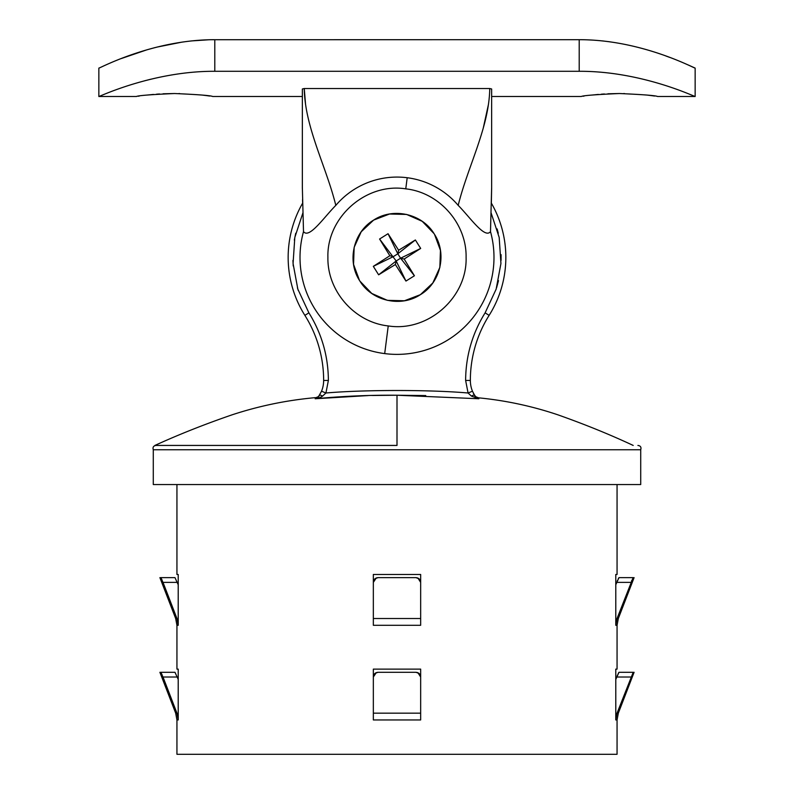 <?xml version="1.0" encoding="UTF-8"?>
<svg xmlns="http://www.w3.org/2000/svg" width="794" height="794" viewBox="0 0 794 794"><rect width="100%" height="100%" fill="white"/><g stroke="black" fill="none" stroke-linecap="round" stroke-linejoin="round"><path stroke-width="1.19" d="M637.91 445.434C640.53 445.781 641.473 447.23 640.718 449.761L153.282 449.761C152.527 447.23 153.47 445.781 156.081 445.434L397 445.434L397 395.233L425.753 395.571M302.99 212.643L294.812 237.436L293.065 263.489L297.849 289.165L308.886 312.846C321.739 333.54 328.23 356.069 328.379 380.435L325.927 393C363.93 389.675 430.239 389.665 468.073 393L465.621 380.435C465.76 356.079 472.261 333.54 485.114 312.846L489.124 315.367A108.847 108.847 0 0 0 491.337 203.105A108.847 108.847 0 0 1 489.124 315.367A122.187 122.187 0 0 0 470.356 380.435A28.624 28.624 0 0 0 472.46 391.214L475.14 396.295L478.851 398.757L397 395.233C369.865 395.005 342.581 396.176 315.149 398.757C316.072 397.278 316.072 397.278 315.149 398.757C316.072 397.278 316.072 397.278 315.149 398.757L368.158 395.571M308.886 312.846L304.876 315.367A108.847 108.847 0 0 1 302.663 203.105A108.847 108.847 0 0 0 304.876 315.367A122.187 122.187 0 0 1 323.644 380.435A28.624 28.624 0 0 1 321.54 391.214L318.374 396.921M420.661 574.469L373.339 574.469L420.661 574.469L420.661 582.369L420.661 574.469M420.661 625.295L420.661 618.516L420.661 625.295L420.661 618.516L420.661 625.295L373.339 625.295L373.339 618.516L373.339 625.285M420.661 669.114L373.339 669.114L420.661 669.114L420.661 677.024L420.661 669.114M420.661 719.94L420.661 713.171L420.661 719.95L420.661 713.171L420.661 719.95L373.339 719.95L373.339 713.171L373.339 719.93M177.29 677.024L163.008 677.024L160.716 672.29L174.978 672.29L178.213 679.416L178.213 669.114L176.943 669.114L178.213 669.114L178.213 719.95L176.943 719.969L176.943 754.3L617.057 754.3L617.057 719.969L615.787 719.95L615.787 669.114L617.057 669.114L617.057 625.315L615.787 625.295L615.787 574.469L617.057 574.469L617.057 484.548M176.943 669.114L176.943 625.315L175.673 618.506L176.953 618.516L178.213 625.295L176.943 625.315M177.29 582.369L163.008 582.369L160.716 577.635L174.978 577.635L178.213 584.771L178.213 574.469L176.943 574.469L178.213 574.469L178.213 624.957M176.943 574.469L176.943 484.548M373.339 584.771L373.339 574.469M373.339 679.416L373.339 669.114M640.718 449.761L640.718 484.548L153.282 484.548L153.282 449.761M372.138 395.481L397 395.233M617.057 574.469L615.787 574.469L615.787 584.771L618.973 577.665M617.057 669.114L615.787 669.114L615.787 679.416L618.973 672.31M375.205 673.252L378.073 672.29C375.125 672.627 373.547 674.205 373.339 677.024L376.267 672.647M415.937 672.29L417.555 672.578M417.942 672.736L420.661 677.024L420.661 713.171L373.339 713.171L373.339 677.024L375.711 672.915M373.676 675.267L373.339 676.925M418.964 673.391L415.927 672.29L378.073 672.29L415.927 672.29L418.249 672.895M415.947 577.635L417.555 577.923M417.942 578.092L420.661 582.369L420.661 618.516L373.339 618.516L373.339 582.369L376.267 577.992M418.964 578.747L415.927 577.635L378.073 577.635L375.205 578.608M373.676 580.622L373.339 582.27M163.008 677.024L176.953 713.171L178.213 719.612M176.943 719.969L175.673 713.151L176.953 713.171M161.113 672.806L162.115 674.85M419.163 673.57L420.661 677.024C420.453 674.215 418.875 672.637 415.927 672.29M616.908 713.528L616.74 714.024M615.787 719.801L617.047 713.171L618.327 713.151L634.098 672.29M633.195 672.339L617.047 713.171M633.284 672.29L619.022 672.29M618.744 672.597L618.169 673.649M617.563 674.95L617.226 675.724M163.008 582.369L176.953 618.516M161.113 578.161L161.529 578.945M161.549 578.985L162.115 580.196M419.163 578.915L420.661 582.369C420.453 579.56 418.875 577.982 415.927 577.635L378.073 577.635C375.125 577.982 373.547 579.56 373.339 582.369L375.711 578.27M376.118 578.062L376.822 577.804M415.927 577.635L418.249 578.24M616.908 618.883L616.74 619.38M615.787 625.146L617.047 618.516L618.327 618.506L634.098 577.635M633.007 577.943L617.047 618.516M631.488 581.148L631.806 580.384M618.744 577.943L618.198 578.935M617.563 580.305L617.226 581.079M619.022 577.635L633.284 577.635M474.633 395.491L474.594 395.442C474.842 396.226 476.033 396.96 478.177 397.655M474.068 394.539L473.78 394.023M473.542 393.576L473.293 393.07M319.893 394.608L319.555 395.184M298.276 290.455L297.413 287.765M293.234 265.97L292.926 260.452M294.326 240.116L295.725 233.238M497.143 228.93L498.275 233.238M501.083 254.656L501.064 260.452M498.493 280.629L496.587 287.765M485.114 312.846L496.141 289.175L500.935 263.499L499.188 237.446L491.01 212.643M475.13 396.841L478.851 398.757L471.457 396.107L468.073 393L472.46 391.214M321.54 391.214L325.927 393L322.543 396.117C320.578 397.466 318.116 398.35 315.149 398.757L318.86 396.295C318.94 394.747 320.171 394.687 322.543 396.117C320.171 394.687 318.94 394.747 318.86 396.295L319.307 395.591M471.457 396.107C473.829 394.687 475.06 394.747 475.14 396.295M174.531 93.523C150.711 94.585 138.007 95.578 136.449 96.491C138.335 95.538 151.049 94.546 174.571 93.523C198.44 94.585 211.144 95.578 212.703 96.491C210.797 95.538 198.073 94.546 174.531 93.523L163.028 93.791M209.725 96.044L208.197 95.836M207.79 95.776L206.579 95.617M206.41 95.588L201.696 95.022M179.623 93.573L178.888 93.553M619.38 93.523C595.56 94.585 582.865 95.578 581.297 96.491C583.183 95.538 595.897 94.546 619.429 93.523C643.289 94.585 655.993 95.578 657.551 96.491C655.646 95.538 642.922 94.546 619.38 93.523L607.876 93.791M654.584 96.044L653.045 95.836M652.638 95.776L651.427 95.617M651.259 95.588L646.554 95.022M624.471 93.573L623.737 93.553M405.764 188.853C439.33 192.436 466.803 223.65 466.098 257.395C467.329 297.581 427.936 332.259 388.236 325.927C354.67 322.354 327.197 291.14 327.902 257.395C326.671 217.209 366.064 182.531 405.764 188.853L407.193 177.727A80.313 80.313 0 0 1 458.188 205.378C467.755 166.422 489.173 127.467 489.749 88.521L491.645 88.978L491.645 187.543L490.494 231.6A96.987 96.987 0 0 1 384.693 353.598A96.987 96.987 0 0 1 303.507 231.6L302.355 187.543L302.355 88.978L304.251 88.521C304.876 127.467 326.235 166.422 335.812 205.378C324.031 217.199 309.164 239.193 303.507 231.6M490.494 231.6C484.816 239.173 469.988 217.219 458.188 205.378M491.645 88.978L491.645 188.406L491.645 96.491L581.297 96.491M212.703 96.491L302.355 96.491L302.345 188.426L302.355 88.978M214.797 39.7C151.803 39.541 98.089 69.177 98.853 68.095C98.138 69.177 151.763 39.541 214.797 39.7L214.797 71.291C152.339 70.994 98.337 97.205 98.863 96.491C97.434 97.622 151.892 70.994 214.797 71.291L579.203 71.291C641.671 70.994 695.683 97.215 695.137 96.491C696.437 97.612 642.425 71.043 579.203 71.291L579.203 39.7C641.899 39.531 695.544 68.979 695.137 68.095C696.229 69.376 642.554 39.571 579.203 39.7L211.73 39.72M144.568 80.809L150.791 79.221M604.433 93.98L601.366 94.188M598.348 94.426L592.086 95.052M584.096 96.074L583.054 96.223M159.584 93.98L156.517 94.188M153.5 94.426L147.237 95.052M139.238 96.074L138.206 96.223M489.749 88.521L304.251 88.521L305.571 104.52M657.561 96.491L695.147 96.491L695.147 68.095L688.606 65.138M669.699 57.396L665.819 55.967M609.881 41.804L602.656 40.931M208.544 39.789L191.344 40.931M182.183 42.082L156.775 47.144M155.237 47.531L147.178 49.744M146.592 49.923L121.373 58.518M488.429 104.52L483.248 128.152M335.812 205.378A80.313 80.313 0 0 1 407.193 177.727M491.337 203.105L491.645 188.406M302.554 199.512L302.663 203.105M359.96 281.165L371.781 293.462L387.393 300.34L404.454 300.767L420.383 294.673C440.63 282.694 447.29 253.604 434.288 234.012C422.299 213.765 393.219 207.095 373.617 220.107L361.191 231.798L354.154 247.341L353.548 264.392L359.474 280.391M434.04 233.625L422.219 221.318L406.607 214.44L389.546 214.013L373.617 220.107C353.37 232.086 346.71 261.176 359.712 280.778C371.701 301.025 400.781 307.685 420.383 294.673L432.809 282.982L439.846 267.449L440.452 250.398L434.526 234.399M373.319 266.347L393.407 256.571L389.844 255.757L373.319 266.347L378.629 274.813L396.176 260.978L395.362 264.541L378.629 274.813M389.844 255.757L379.582 239.024L388.048 233.714L398.638 250.239L415.371 239.977L420.681 248.433L404.156 259.033L414.418 275.766L405.952 281.066L395.362 264.541M398.638 250.239L397.824 253.802L415.371 239.977M420.681 248.433L400.583 258.219L404.156 259.033M393.407 256.571L397.824 253.802L400.583 258.219L396.176 260.978L379.582 239.024M414.418 275.766L400.583 258.219M405.952 281.066L396.176 260.978M388.048 233.714L397.824 253.802M630.992 677.024L616.71 677.024M630.992 582.369L616.71 582.369M465.621 380.435L470.356 380.435M328.379 380.435L323.644 380.435M388.236 325.927L384.693 353.598M633.195 445.434C609.752 434.477 584.642 424.274 557.884 414.825C531.523 405.942 504.498 400.226 476.797 397.665M154.89 445.434C178.928 434.467 204.654 424.264 232.086 414.825C259.132 405.933 286.842 400.216 315.208 397.665M175.673 713.151L159.902 672.29M617.057 719.969L618.327 713.151M175.673 618.506L159.902 577.635M617.057 625.315L618.327 618.506M315.823 397.655C317.967 396.96 319.148 396.226 319.396 395.442M98.853 68.095L98.853 96.491L136.439 96.491"/></g></svg>
